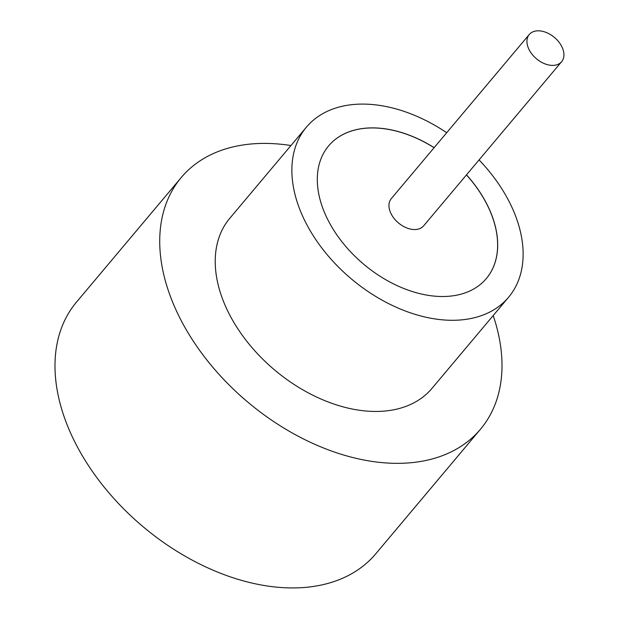 <?xml version="1.0" encoding="UTF-8"?>
<svg xmlns="http://www.w3.org/2000/svg" width="618" height="618" viewBox="0 0 618 618"><rect width="100%" height="100%" fill="white"/><g stroke="black" fill="none" stroke-linecap="round" stroke-linejoin="round"><path stroke-width="0.93" d="M562.658 48.513A21.136 13.951 40.1 0 0 546.652 32.646A21.136 13.951 40.1 0 0 529.255 34.508A21.136 13.951 40.1 0 0 528.22 47.694A21.136 13.951 40.1 0 0 544.219 63.561A21.136 13.951 40.1 0 0 561.615 61.707A21.136 13.951 40.1 0 0 562.658 48.513M529.255 34.508L391.264 198.664A21.136 13.951 40.1 0 0 390.228 211.85A21.136 13.951 40.1 0 0 406.227 227.718A21.136 13.951 40.1 0 0 423.624 225.864L561.615 61.707M446.698 132.715A132.105 87.192 40.1 0 0 306.373 127.192L229.741 218.355A132.105 87.192 40.1 0 0 223.245 300.796A132.105 87.192 40.1 0 0 323.253 399.993A132.105 87.192 40.1 0 0 431.982 388.367L508.622 297.204A132.105 87.192 40.1 0 0 515.111 214.77A132.105 87.192 40.1 0 0 479.058 159.923M306.373 127.192A132.105 87.192 40.1 0 0 299.885 209.626A132.105 87.192 40.1 0 0 399.885 308.822A132.105 87.192 40.1 0 0 508.622 297.204M290.947 145.539A195.52 129.038 40.1 0 0 181.198 177.559A195.52 129.038 40.1 0 0 171.595 299.56A195.52 129.038 40.1 0 0 319.599 446.374A195.52 129.038 40.1 0 0 480.526 429.17A195.52 129.038 40.1 0 0 493.195 315.551M181.198 177.559L76.462 302.148A195.52 129.038 40.1 0 0 66.86 424.149A195.52 129.038 40.1 0 0 214.871 570.962A195.52 129.038 40.1 0 0 375.79 553.767L480.526 429.17M434.145 147.648A103.044 68.011 40.1 0 0 328.621 145.894A103.044 68.011 40.1 0 0 323.554 210.197A103.044 68.011 40.1 0 0 401.561 287.571A103.044 68.011 40.1 0 0 486.374 278.502A103.044 68.011 40.1 0 0 491.434 214.207A103.044 68.011 40.1 0 0 466.505 174.848M486.343 278.533A103.044 68.011 40.1 0 0 491.38 214.268A103.044 68.011 40.1 0 0 466.451 174.909M434.099 147.71A103.044 68.011 40.1 0 0 328.591 145.925"/></g></svg>

